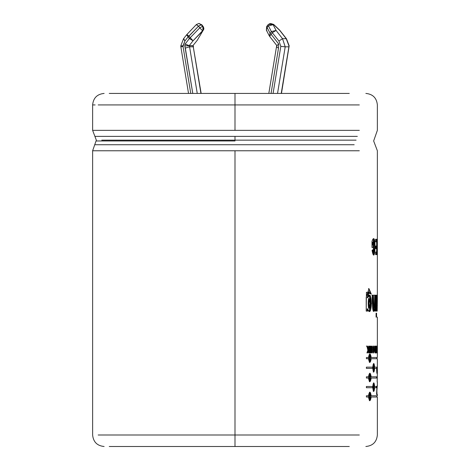 <?xml version="1.0" encoding="UTF-8"?>
<svg xmlns="http://www.w3.org/2000/svg" width="470" height="470" viewBox="0 0 470 470"><rect width="100%" height="100%" fill="white"/><g stroke="black" fill="none" stroke-linecap="round" stroke-linejoin="round"><path stroke-width="0.7" d="M203.158 26.508L202.887 30.773L193.064 40.755L189.222 45.66L192.917 45.66L193.27 46.824L192.917 45.66L189.216 45.831L189.58 46.824L193.27 46.824L200.937 93.424L193.27 46.824L189.58 46.824L185.321 48.105L192.776 93.424L184.798 45.831L185.133 44.004L184.798 45.831L189.216 45.831L185.133 44.004L189.392 38.558L188.094 36.901L184.892 40.996L183 45.831L181.044 45.831L183 45.831L183.03 46.489L180.862 46.841L188.529 93.424L180.862 46.841L183.036 46.489L190.761 93.424L183.036 46.489L184.892 40.996L183.764 38.687M180.856 46.8L180.815 45.831L183.517 38.775L184.892 40.996L188.094 36.901L186.637 34.792L183.512 38.781L186.637 34.792L189.392 38.558L199.797 27.824L198.499 26.167L189.005 36.149L190.303 37.806L189.005 36.149L188.094 36.901L198.499 26.167L199.797 27.824L202.558 26.379L203.304 28.576L203.633 28.576L202.887 26.379L201.266 24.722L202.558 26.379L201.266 24.722L198.499 26.167L201.589 24.722L203.134 26.467L201.841 24.81L203.134 26.467L203.833 28.135L203.792 29.269L197.224 40.344L202.887 30.773L203.633 28.576L203.304 28.576L202.558 26.379L199.797 27.824L189.392 38.558L185.133 44.004L189.222 45.66L193.064 40.755L189.392 38.558L193.064 40.755L190.303 37.806L193.064 40.755L202.558 30.773L199.797 27.824L202.558 30.773L203.304 28.576L202.558 30.773L202.887 30.773L202.887 26.379L203.633 28.576L202.887 30.773L197.224 40.344L192.917 45.66M281.459 93.424L289.173 45.831L288.903 46.824L285.208 46.824L288.903 46.824L281.236 93.424L288.903 46.824L288.944 45.831L286.224 38.687L289.173 45.831L286.465 38.769L279.773 30.45L273.757 24.722L268.399 24.375L273.129 24.722L270.685 23.5L269.651 23.682M268.822 93.424L276.472 46.924L278.51 48.105L271.055 93.424L278.51 48.105L278.704 44.004L278.51 48.105L276.472 46.924L268.822 93.424M276.495 46.883L276.83 45.567L269.651 36.407L271.114 34.304L278.704 44.004L271.114 34.304L272.412 32.642L271.114 34.304L270.056 33.206L271.355 31.543L268.399 25.821L267.101 27.477L270.056 33.206L271.114 34.304L269.651 36.407L276.848 45.602L278.704 44.004M234.994 130.355L92.625 130.355L234.994 130.355L92.625 130.355L234.994 130.355L234.994 104.927L98.189 104.927L234.994 104.927L234.994 93.424L109.24 93.424L349.281 93.424L234.994 93.424L234.994 104.927L359.327 104.927L234.994 104.927L234.994 130.355L359.327 130.355L234.994 130.355M234.994 136.382L94.905 136.382L357.335 136.382L234.994 136.382L234.994 140.154L356.09 140.154L101.749 140.154L234.994 140.154L234.994 140.965L96.332 140.965L234.994 140.965L234.994 136.382L94.905 136.382L234.994 136.382M354.192 144.737L94.905 144.737L354.192 144.737M234.994 150.77L92.625 150.77L359.327 150.77L92.625 150.77L234.994 150.77L234.994 434.997L98.177 434.997L234.994 434.997L234.994 150.77M109.24 446.5L234.994 446.5L234.994 434.997L359.327 434.997L234.994 434.997L234.994 446.5L349.281 446.5L109.24 446.5M95.128 104.927L92.625 104.927C93.319 97.954 97.155 94.117 104.129 93.424M377.011 385.929L376.564 394.53L377.04 394.53L376.828 389.841L377.04 394.53L376.564 394.53L377.293 385.929M377.193 381.91L377.339 373.321L377.157 381.91M377.357 367.14L377.345 368.392L374.649 368.386C374.091 373.121 373.462 373.121 372.763 368.386L366.389 368.386L366.389 367.14L372.763 367.14C373.462 362.411 374.091 362.411 374.649 367.14L377.357 367.14L374.091 367.14L374.649 367.14L373.768 363.486L372.763 367.14L366.389 367.14L366.389 368.386L372.763 368.386L373.768 372.04L374.649 368.386L374.091 368.386L377.345 368.392L377.357 367.14M376.781 386.481L376.717 387.727L374.649 387.727C374.091 392.456 373.462 392.456 372.763 387.727L366.389 387.727L366.389 386.481L372.763 386.481C373.462 381.746 374.091 381.746 374.649 386.481L376.781 386.481L376.717 387.727M376.582 295.166L376.582 311.093L376.076 311.093L376.076 295.166L376.582 295.166L376.582 311.093M373.409 295.166L373.427 305.6L373.997 308.261L374.555 306.81L374.684 295.166L375.436 295.166L375.436 311.093L374.743 311.093L374.743 308.755C372.775 317.444 371.84 302.715 372.357 295.166L373.409 295.166L373.997 308.261L373.439 308.261L372.851 295.166L373.468 308.261M366.882 346.12L367.869 350.291L366.882 346.12L367.54 346.12L368.21 349.31L368.598 346.12L369.062 346.12L369.062 352.917L368.598 352.917L368.598 349.915L367.611 352.917L366.929 352.917L367.869 350.291L366.929 352.917M371.212 346.12L371.981 350.561L371.981 346.12L372.328 346.12L372.328 352.917L371.97 352.917L371.183 348.382L371.183 352.917L370.806 352.917L370.806 346.12L371.212 346.12L371.981 350.561L371.435 350.561L371.981 350.561L371.981 346.12M374.29 349.48C372.704 361.653 372.645 337.448 374.29 349.48L373.574 345.99L373.574 353.052L374.29 349.48L373.738 349.48L374.29 349.48M376.64 352.917L376.629 346.12L376.952 349.31L377.116 346.12L377.116 352.917L377.034 349.915L376.64 352.917L376.629 346.12M377.198 311.093L377.345 300.512L377.198 311.093L376.852 311.093L377.21 305.247L376.817 295.166L377.14 295.166L377.351 300.254L377.363 246.862L377.357 249.288L376.787 249.288L377.357 249.288L377.287 239.259L376.717 239.259M372.798 244.882L372.798 242.937L372.798 244.882L373.65 244.882L373.65 247.479L371.987 247.479L371.987 241.357C376.593 227.997 375.395 268.464 372.046 250.357L372.845 249.787C374.807 260.004 375.371 235.288 372.798 242.937L372.246 242.937L372.246 244.882L372.798 244.882L372.246 244.882L372.246 242.937L372.798 242.937L373.697 241.65L373.679 252.255L372.845 249.787L372.046 250.357L373.662 254.916L375.195 246.891L373.632 238.96L373.074 238.96M376.652 252.014L376.652 248.63L375.683 248.63L375.683 246.039L376.652 246.039L376.652 241.856L375.542 241.856L375.542 239.259L376.928 239.259L376.928 254.611L375.589 254.611L375.589 252.014L376.652 252.014L376.652 248.63M377.222 351.772L377.216 347.271M377.357 346.12L377.357 352.917L377.357 346.12M376.123 351.772L376.123 346.12L376.529 351.772L376.529 352.917L375.847 352.917L376.123 346.12M374.531 346.12L374.972 349.122L374.531 346.12L374.843 346.12L375.389 348.957L375.612 346.12L375.612 352.917C374.749 353.299 374.537 352.03 374.972 349.122C374.537 352.03 374.749 353.299 375.612 352.917L375.048 352.917L375.612 352.917L375.612 346.12L375.048 346.12M369.72 352.917L369.72 346.12L370.16 346.12L370.16 352.917L369.72 352.917L369.72 346.12M366.212 311.093L366.43 292.211L369.825 293.562C368.474 290.648 367.793 292.034 367.787 297.71C372.54 285.466 372.422 321.415 367.681 308.872L367.681 311.093L366.212 311.093L366.206 297.287L368.974 288.662L371.288 294.073L369.825 293.562L368.991 291.864L367.787 297.71L367.252 297.71L367.787 297.71L369.444 295.16L368.903 295.16M376.582 313.196L376.582 317.115L376.076 317.115L376.076 313.196L376.582 313.196L376.582 317.115M368.474 397.015L369.884 400.669L371.177 397.015L376.77 397.015L371.177 397.015C370.342 401.75 369.444 401.75 368.474 397.015L366.389 397.015L366.389 395.775L368.474 395.775C369.444 391.04 370.342 391.04 371.177 395.775L376.77 395.775L370.63 395.775L371.177 395.775L369.884 392.121L368.474 395.775M368.474 378.056L369.884 381.711L371.177 378.056L377.146 378.056L377.181 376.811L377.146 378.056L371.177 378.056C370.342 382.791 369.444 382.791 368.474 378.056L366.389 378.056L366.389 376.811L368.474 376.811C369.444 372.076 370.342 372.076 371.177 376.811L377.181 376.811L370.63 376.811L371.177 376.811L369.884 373.156M368.474 358.722L369.884 362.376L371.177 358.722L376.77 358.722L371.177 358.722C370.342 363.451 369.444 363.451 368.474 358.722L366.389 358.722L366.389 357.476L368.474 357.476C369.444 352.741 370.342 352.741 371.177 357.476L376.77 357.476L370.63 357.476L371.177 357.476L369.884 353.822M234.994 140.965L96.332 140.965L234.994 140.965M373.356 239.036L373.374 254.846L373.356 239.036M371.987 241.357L371.987 247.479M373.098 244.882L373.098 247.479L373.098 244.882M373.65 247.479L373.65 244.882M372.322 250.163L373.121 252.243L373.679 252.255M373.221 241.65L372.246 242.937L373.221 241.65M375.589 252.014L375.589 254.611M376.358 239.259L376.358 241.856L376.358 239.259M376.358 246.039L376.358 248.63L376.358 246.039M376.358 252.014L376.358 254.611L376.358 252.014M376.928 254.611L376.928 239.259M375.542 239.259L375.542 241.856M376.652 241.856L376.652 246.039M375.683 246.039L375.683 248.63M377.146 239.259L377.146 254.611M377.275 254.611L377.275 244.359L376.705 244.359M377.275 244.359L377.357 254.611M377.339 347.271L377.339 349.122L376.77 349.122M377.234 349.122L377.234 350.273M377.339 350.273L377.339 351.772M376.817 352.917L377.034 349.915L376.464 349.915L377.034 349.915L377.034 352.917M377.116 352.917L377.116 346.12L376.552 346.12M377.034 346.12L376.952 349.31L376.382 349.31L376.952 349.31L376.799 346.12L376.229 346.12M375.847 351.772L375.847 352.917M375.965 351.772L375.965 352.917L375.965 351.772M376.529 352.917L376.529 351.772M376.3 351.772L376.3 346.12L375.736 346.12M373.991 349.521L373.574 351.871L373.574 347.171L373.991 349.521C373.051 341.578 373.057 357.464 373.991 349.521M373.574 347.171L372.951 347.195L373.28 347.594M373.286 351.448L372.951 351.848L373.574 351.871M373.591 351.871L373.298 352.87L373.591 351.871M373.292 346.173L373.597 347.171L373.292 346.173M375.289 352.923L375.612 352.917M375.048 348.957L375.048 350.044L375.048 348.957M375.048 351.772L375.048 352.911L375.048 351.772M375.389 346.12L375.389 348.957L374.807 348.957M374.825 348.957L375.389 348.957L374.843 346.12M375.389 350.044L375.389 351.772L374.831 351.772L375.389 351.772L375.389 350.044L374.831 350.044L375.389 350.044L375.389 351.772L375.389 350.044M371.776 350.561L371.776 351.783L371.776 350.561M372.328 352.917L372.328 346.12M370.806 346.889L371.065 348.382L370.806 346.889M370.806 346.12L370.806 352.917M371.183 352.917L371.183 348.382L370.636 348.382L371.183 348.382L371.97 352.917M370.16 352.917L370.16 346.12M368.527 348.376L368.527 349.915L368.527 348.376M369.062 352.917L369.062 346.12M368.598 346.12L368.21 349.31L367.675 349.31L368.21 349.31L367.54 346.12M367.005 346.12L367.675 349.31L367.005 346.12L366.353 346.12M368.063 349.915L367.082 352.917L368.063 349.915L368.598 349.915L368.063 349.915M367.611 352.917L368.598 349.915L368.598 352.917M370.748 293.873L368.709 288.68L370.748 293.544M367.681 311.093L367.681 308.872L367.146 308.872L367.146 311.093L367.146 308.872L367.681 308.872L368.768 311.181M368.832 311.446L369.367 311.446L371.435 303.379L369.444 295.16M369.162 295.219L370.889 303.385L369.103 311.399L370.889 303.385L369.162 295.219M370.137 303.467L369.026 308.261L369.032 298.556L370.137 303.467C367.616 287.17 367.522 319.5 370.137 303.467M369.032 298.556L368.498 298.556L368.492 308.261L369.026 308.261M368.991 291.864L368.451 291.864L367.252 297.71M368.738 308.173L368.733 298.644M374.684 295.166L374.461 307.38M371.805 295.166L372.851 295.166M372.357 295.166L373.65 311.446L374.743 308.755L374.185 308.755L373.368 311.34M374.185 308.755L374.743 308.755L374.743 311.093M375.436 311.093L375.436 295.166M374.878 295.166L374.878 311.093L374.878 295.166L374.126 295.166M376.076 313.196L376.076 317.115M376.076 295.166L376.076 311.093M377.351 295.166L377.31 302.328L376.74 302.328L377.31 302.328L377.14 295.166M376.817 295.166L377.21 305.247L376.852 311.093M377.351 305.482L376.781 305.482L377.351 305.482M366.389 395.775L366.389 397.015M371.177 397.015L370.63 397.015L371.177 397.015M370.407 398.901L369.614 400.587M369.614 392.203L370.407 393.889M370.824 396.398L369.884 399.43L369.884 393.361L370.824 396.398C368.744 386.17 368.75 406.626 370.824 396.398M368.374 395.775L368.374 397.015L368.374 395.775M374.649 386.481L374.091 386.481L374.649 386.481L373.768 382.827L372.763 386.481L366.389 386.481L366.389 387.727L372.763 387.727L373.768 391.381L374.649 387.727L374.091 387.727L374.649 387.727M373.856 390.106L373.486 391.187M376.217 386.481L376.147 387.727L376.217 386.481M373.486 383.015L373.856 384.096L373.486 383.015M374.414 387.104L373.768 390.135L373.768 384.072L374.414 387.104C372.969 376.875 372.974 397.332 374.414 387.104M372.522 386.481L372.522 387.727L372.522 386.481M373.48 389.853L373.051 390.041L373.768 390.135M373.051 384.16L373.48 384.354M376.617 376.811L376.576 378.056L376.617 376.811M369.996 373.703L370.407 374.925M366.389 376.811L366.389 378.056M371.177 378.056L370.63 378.056L371.177 378.056M370.407 379.942L369.614 381.622M370.824 377.434L369.884 380.465L369.884 374.402L370.824 377.434C368.744 367.205 368.75 387.662 370.824 377.434M368.374 376.811L368.374 378.056L368.374 376.811M373.856 370.771L373.486 371.852M376.787 367.14L376.776 368.392L376.787 367.14M373.486 363.68L373.856 364.761L373.486 363.68M374.414 367.763L373.768 370.801L373.768 364.732L374.414 367.763C372.969 357.541 372.974 377.998 374.414 367.763M373.768 364.732L373.051 364.826L373.48 365.014M372.522 367.14L372.522 368.386L372.522 367.14M373.48 370.513L373.051 370.707L373.768 370.801M366.389 357.476L366.389 358.722M371.177 358.722L370.63 358.722L371.177 358.722M370.407 360.607L369.614 362.288M370.824 358.099L369.884 361.13L369.884 355.067L370.824 358.099C368.744 347.87 368.75 368.327 370.824 358.099M368.374 357.476L368.374 358.722L368.374 357.476M369.996 354.362L370.407 355.59M376.582 368.392L376.852 373.321M189.58 46.824L197.247 93.424L189.58 46.824L189.216 45.831L184.798 45.831L185.321 48.105L189.58 46.824M268.399 24.375L270.685 23.5L273.129 24.722L268.399 25.821L271.355 31.543L278.945 40.996L280.819 46.371L273.076 93.424L280.819 46.371L278.945 40.996L271.355 31.543L270.056 33.206L267.101 27.477L268.399 25.821L268.023 24.781L268.399 25.821L273.129 24.722L276.084 30.45L282.529 38.687L285.208 46.824L277.541 93.424L285.208 46.824L282.529 38.687L286.224 38.687L282.529 38.687L276.084 30.45L273.129 24.722L273.757 24.722L279.773 30.45L286.224 38.687M276.718 46.824L277.071 45.66M201.841 24.81L198.986 23.506M266.948 26.379L267.101 27.477L266.684 26.49M266.948 30.773L266.349 30.139L267.101 27.477L266.355 30.139L266.702 26.467L267.994 24.81M269.651 36.407L269.304 35.867L270.056 33.206L269.304 35.867L266.355 30.139M286.477 38.781L279.685 30.168L273.675 24.44L270.685 23.5M271.355 31.543L276.084 30.45L271.355 31.543M272.412 32.642L276.084 30.45L272.412 32.642M278.945 40.996L282.529 38.687M280.819 46.371L285.208 46.824L280.819 46.371M201.16 93.424L193.27 46.824M196.378 24.722L198.499 26.167L196.348 24.558L198.822 23.5L201.266 24.722L199.151 23.5M186.884 34.704L189.005 36.149L186.849 34.545L196.348 24.563M92.625 104.927L92.625 130.355L96.332 140.154L92.625 150.77L92.625 434.997C93.319 441.97 97.155 445.807 104.129 446.5M377.363 246.862L377.363 150.77L373.65 140.965L377.363 130.355L377.363 104.927C376.67 97.954 372.833 94.117 365.86 93.424M365.86 446.5C372.833 445.807 376.67 441.97 377.363 434.997L377.363 397.015M377.363 385.929L377.363 381.91M377.363 373.321L377.363 358.722M377.363 394.53L377.363 395.775M377.363 317.115L377.363 357.476M373.697 241.65L373.139 241.65M368.439 288.662L368.974 288.662M369.344 400.669L369.884 400.669M376.793 397.015L376.793 395.775M373.209 391.381L373.768 391.381M373.768 384.072L373.209 384.072M369.884 381.711L369.344 381.711M373.209 372.04L373.768 372.04M369.344 362.376L369.884 362.376M376.793 357.476L376.793 358.722M376.793 390.529L376.793 394.53M193.152 45.561L193.493 46.883"/></g></svg>
